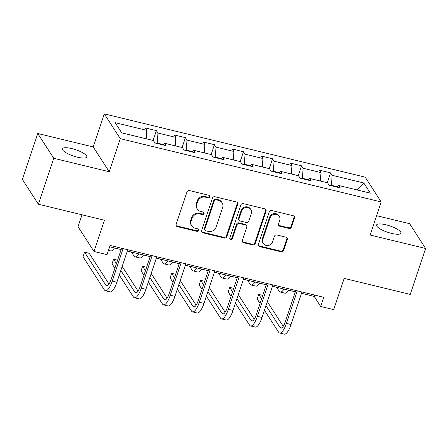 <?xml version="1.0" encoding="UTF-8"?>
<svg xmlns="http://www.w3.org/2000/svg" width="448" height="448" viewBox="0 0 448 448"><rect width="100%" height="100%" fill="white"/><g stroke="black" fill="none" stroke-linecap="round" stroke-linejoin="round"><path stroke-width="0.67" d="M209.67 196.84A1.378 1.266 147.2 0 0 208.813 195.266L189.403 190.557A1.971 1.809 147.2 0 0 186.973 191.918L176.114 224.381A1.971 1.809 147.2 0 0 177.335 226.626L196.745 231.336A1.378 1.266 147.2 0 0 198.33 229.326A1.378 1.266 147.2 0 0 197.59 228.81L195.082 228.2A6.306 5.785 147.2 0 1 191.71 225.848A6.306 5.785 147.2 0 1 191.167 221.01L192.069 218.305A6.306 5.785 147.2 0 1 199.847 213.954L202.356 214.564A1.378 1.266 147.2 0 0 203.941 212.554A1.378 1.266 147.2 0 0 203.202 212.038L200.693 211.428A6.306 5.785 147.2 0 1 197.327 209.076A6.306 5.785 147.2 0 1 196.778 204.238L197.68 201.533A6.306 5.785 147.2 0 1 205.458 197.182L207.973 197.792A1.378 1.266 147.2 0 0 209.67 196.84M197.327 209.076L196.89 208.404A6.306 5.785 147.2 0 1 196.347 203.571L197.249 200.866A6.306 5.785 147.2 0 1 205.027 196.51L207.536 197.12A1.378 1.266 147.2 0 0 209.278 195.485M176.109 225.529A1.971 1.809 147.2 0 0 176.904 225.96L196.314 230.664A1.378 1.266 147.2 0 0 198.055 229.029M191.71 225.848L191.279 225.176A6.306 5.785 147.2 0 1 190.73 220.343L191.638 217.638A6.306 5.785 147.2 0 1 199.416 213.282L201.925 213.892A1.378 1.266 147.2 0 0 203.666 212.257M385.997 224.801A12.846 3.354 18.5 0 0 376.578 225.008A12.846 3.354 18.5 0 0 391.524 233.374A12.846 3.354 18.5 0 0 400.943 233.162A12.846 3.354 18.5 0 0 385.997 224.801M71.842 148.602A12.846 3.354 18.5 0 0 62.429 148.809A12.846 3.354 18.5 0 0 77.375 157.175A12.846 3.354 18.5 0 0 86.789 156.962A12.846 3.354 18.5 0 0 71.842 148.602M289.005 228.463A1.971 1.809 147.2 0 0 291.435 227.102L294.482 217.997A1.971 1.809 147.2 0 0 293.261 215.746L271.701 210.521A1.971 1.809 147.2 0 0 269.27 211.882L258.412 244.345A1.971 1.809 147.2 0 0 259.633 246.59L281.193 251.815A1.971 1.809 147.2 0 0 283.618 250.454L287.302 239.456A1.971 1.809 147.2 0 0 286.076 237.21L276.853 234.97A1.971 1.809 147.2 0 0 274.422 236.331L272.597 241.786A5.27 4.838 147.2 0 1 268.262 245.482A5.27 4.838 147.2 0 1 263.284 243.46A5.27 4.838 147.2 0 1 262.825 239.417L269.976 218.047A5.27 4.838 147.2 0 1 274.31 214.351A5.27 4.838 147.2 0 1 279.289 216.373A5.27 4.838 147.2 0 1 279.748 220.416L278.555 223.978A1.971 1.809 147.2 0 0 279.782 226.223L289.005 228.463L288.574 227.791A1.971 1.809 147.2 0 0 291.004 226.43L294.05 217.325A1.971 1.809 147.2 0 0 294.056 216.177M53.754 158.284L109.217 171.735L93.229 146.95L37.766 133.498L53.754 158.284L38.382 204.215L104.451 220.242L94.002 251.474L107.033 254.638L110.102 245.448L323.758 297.27L320.684 306.454L333.71 309.618L344.165 278.382L410.234 294.409L425.6 248.472L409.618 223.692L376.611 215.684M109.217 171.735L120.282 138.662L381.203 201.953L370.138 235.021L425.6 248.472M237.67 204.215A1.971 1.809 147.2 0 0 236.443 201.97L214.889 196.739A1.971 1.809 147.2 0 0 212.458 198.1L201.6 230.563A1.971 1.809 147.2 0 0 202.821 232.809L224.375 238.039A1.971 1.809 147.2 0 0 226.806 236.678L237.67 204.215L237.238 203.543A1.971 1.809 147.2 0 0 237.238 202.395M243.298 203.627L264.852 208.858A1.971 1.809 147.2 0 1 266.073 211.103L255.214 243.566A1.971 1.809 147.2 0 1 252.784 244.927L243.561 242.687A1.971 1.809 147.2 0 1 242.334 240.442L246.742 227.276A1.971 1.809 147.2 0 0 245.515 225.03L239.394 223.546A1.971 1.809 147.2 0 0 236.964 224.907L232.383 238.616A1.378 1.266 147.2 0 1 229.942 239.053A1.378 1.266 147.2 0 1 229.824 237.994L240.867 204.988A1.971 1.809 147.2 0 1 243.298 203.627M38.382 204.215L22.4 179.43L37.766 133.498M120.282 138.662L104.294 113.876L365.221 177.167L381.203 201.953M327.275 182.711L330.574 172.861L319.407 170.15L320.981 172.598L303.117 168.263L301.538 165.816L290.371 163.106L291.95 165.553L274.081 161.218L272.507 158.777L261.341 156.066L262.914 158.514L245.05 154.179L243.471 151.732L232.305 149.022L233.884 151.469L216.014 147.134L214.441 144.693L203.274 141.982L204.848 144.43L186.984 140.095L185.405 137.648L174.238 134.938L175.818 137.385L157.954 133.05L156.374 130.609L145.208 127.898L146.782 130.346L115.147 122.668L121.71 132.849L153.35 140.526L154.93 142.968L166.096 145.678L164.517 143.231L162.999 144.928M330.574 172.861L332.147 175.302L363.787 182.98L370.356 193.161L338.716 185.483L340.295 187.93L329.129 185.22L327.55 182.778L309.686 178.444L311.259 180.891L300.093 178.181L298.514 175.734L280.65 171.399L282.229 173.846L271.062 171.136L269.483 168.694L251.619 164.36L253.193 166.807L242.026 164.097L240.453 161.65L222.583 157.315L224.162 159.762L212.996 157.052L211.417 154.61L193.553 150.276L195.126 152.723L183.96 150.013L182.386 147.566L164.517 143.231M308.493 179.771L302.383 178.293L302.249 178.702M320.365 181.037L320.981 172.598M302.383 178.293L303.117 168.263M309.686 178.444L308.162 180.135M279.457 172.732L273.353 171.248L273.213 171.662M291.334 173.992L291.95 165.553M273.353 171.248L274.081 161.218M280.65 171.399L279.132 173.096M250.426 165.687L244.317 164.209L244.182 164.618M262.304 166.953L262.914 158.514M244.317 164.209L245.05 154.179M251.619 164.36L250.096 166.051M221.39 158.648L215.286 157.164L215.146 157.578M233.268 159.908L233.884 151.469M215.286 157.164L216.014 147.134M222.583 157.315L221.066 159.012M192.36 151.603L186.25 150.125L186.116 150.534M204.238 152.869L204.848 144.43M186.25 150.125L186.984 140.095M193.553 150.276L192.03 151.967M163.33 144.564L157.22 143.08L157.08 143.494M175.202 145.824L175.818 137.385M157.22 143.08L157.954 133.05M146.171 138.785L146.782 130.346M82.001 214.794L78.019 226.688L94.002 251.474M93.229 146.95L104.294 113.876M301.504 293.328L314.205 296.408L320.684 306.454M109.654 246.798L121.139 249.581M127.305 251.076L150.17 256.626M156.341 258.121L179.206 263.665M185.371 265.16L208.236 270.704M214.407 272.205L237.272 277.749M243.438 279.244L266.302 284.788M272.474 286.289L295.338 291.833M337.523 186.816L331.419 185.332L331.279 185.746M356.91 189.896L363.787 182.98M331.419 185.332L332.147 175.302M338.716 185.483L337.198 187.18M314.653 295.064L314.205 296.408M153.076 140.459L156.374 130.609M182.112 147.498L185.405 137.648M211.142 154.543L214.441 144.693M240.178 161.582L243.471 151.732M269.209 168.627L272.507 158.777M298.245 175.666L301.538 165.816M201.594 231.711A1.971 1.809 147.2 0 0 202.39 232.137L223.944 237.367A1.971 1.809 147.2 0 0 226.374 236.006L237.238 203.543M216.054 199.752A1.378 1.266 147.2 0 0 214.351 200.704L204.82 229.197A1.378 1.266 147.2 0 0 205.677 230.77L208.326 231.414A6.306 5.785 147.2 0 0 216.098 227.063L222.617 207.581A6.306 5.785 147.2 0 0 222.068 202.748A6.306 5.785 147.2 0 0 218.702 200.396L216.054 199.752L215.622 199.08A1.378 1.266 147.2 0 0 213.92 200.032L214.351 200.704M204.938 230.255L204.506 229.589A1.378 1.266 147.2 0 1 204.389 228.53L213.92 200.032M222.068 202.748L221.637 202.076A6.306 5.785 147.2 0 0 218.271 199.724L218.702 200.396M215.622 199.08L218.271 199.724M242.329 241.595A1.971 1.809 147.2 0 0 243.124 242.021L252.353 244.255A1.971 1.809 147.2 0 0 254.783 242.894L265.642 210.437A1.971 1.809 147.2 0 0 265.647 209.283M246.568 225.77L246.137 225.098A1.971 1.809 147.2 0 0 245.084 224.364L238.963 222.874A1.971 1.809 147.2 0 0 236.533 224.235L231.946 237.944L232.383 238.616M229.785 238.678A1.378 1.266 147.2 0 0 231.946 237.944M251.311 213.618A5.27 4.838 147.2 0 0 250.852 209.574A5.27 4.838 147.2 0 0 245.874 207.547A5.27 4.838 147.2 0 0 241.539 211.249L239.019 218.775A1.971 1.809 147.2 0 0 240.24 221.021L246.361 222.505A1.971 1.809 147.2 0 0 248.791 221.144L251.311 213.618M250.852 209.574L250.421 208.908A5.27 4.838 147.2 0 0 245.437 206.881A5.27 4.838 147.2 0 0 241.108 210.577L241.539 211.249M239.187 220.287L238.756 219.615A1.971 1.809 147.2 0 1 238.588 218.103L241.108 210.577M278.55 225.126A1.971 1.809 147.2 0 0 279.345 225.557L288.574 227.791M279.289 216.373L278.858 215.706A5.27 4.838 147.2 0 0 273.874 213.679A5.27 4.838 147.2 0 0 269.545 217.375L269.976 218.047M263.284 243.46L262.847 242.788A5.27 4.838 147.2 0 1 262.394 238.745L269.545 217.375M258.406 245.493A1.971 1.809 147.2 0 0 259.202 245.918L280.756 251.149A1.971 1.809 147.2 0 0 283.186 249.788L286.871 238.784A1.971 1.809 147.2 0 0 286.871 237.636M108.455 250.376L110.667 250.914A15.053 4.502 -76.4 0 0 114.447 247.957M109.486 247.302A15.053 4.502 -76.4 0 0 109.794 246.831M109.032 284.06L89.197 253.305L84.543 252.174L83.003 256.766L104.367 289.895A15.053 4.502 -76.4 0 0 105.431 290.741A15.053 4.502 -76.4 0 0 112.218 281.137L123.105 248.601M105.431 290.741L110.085 291.872A15.053 4.502 -76.4 0 0 116.872 282.268L127.758 249.732M121.587 248.237L111.138 279.462A10.035 3.002 103.6 0 1 106.613 285.863A10.035 3.002 103.6 0 1 105.907 285.298L84.543 252.174M131.477 252.09L133.98 255.976A15.053 4.502 -76.4 0 0 135.044 256.827A15.053 4.502 -76.4 0 0 138.83 253.87M135.044 256.827L139.698 257.953A15.053 4.502 -76.4 0 0 143.483 255.002M160.507 259.129L163.016 263.021A15.053 4.502 -76.4 0 0 164.08 263.866A15.053 4.502 -76.4 0 0 167.86 260.915M164.08 263.866L168.734 264.998A15.053 4.502 -76.4 0 0 172.514 262.041M119.286 275.05L133.403 296.934A15.053 4.502 -76.4 0 0 134.462 297.786A15.053 4.502 -76.4 0 0 141.254 288.176L152.141 255.646M134.462 297.786L139.115 298.911A15.053 4.502 -76.4 0 0 145.902 289.307L156.789 256.771M150.623 255.276L140.174 286.502A10.035 3.002 103.6 0 1 135.649 292.908A10.035 3.002 103.6 0 1 134.938 292.342L120.826 270.458M138.062 291.099L122.164 266.448M117.589 260.187L113.574 259.218L112.039 263.81L114.895 268.24M116.43 263.642L113.574 259.218M148.322 282.089L162.434 303.979A15.053 4.502 -76.4 0 0 163.498 304.825A15.053 4.502 -76.4 0 0 170.285 295.221L181.171 262.685M163.498 304.825L168.151 305.956A15.053 4.502 -76.4 0 0 174.938 296.346L185.825 263.816M179.654 262.321L169.204 293.546A10.035 3.002 103.6 0 1 164.679 299.947A10.035 3.002 103.6 0 1 163.974 299.382L149.856 277.497M167.098 298.144L151.2 273.493M146.619 267.232L142.61 266.258L141.07 270.85L143.926 275.279M145.466 270.687L142.61 266.258M189.543 266.174L192.046 270.06A15.053 4.502 -76.4 0 0 193.11 270.911A15.053 4.502 -76.4 0 0 196.896 267.954M193.11 270.911L197.764 272.037A15.053 4.502 -76.4 0 0 201.544 269.086M218.574 273.213L221.082 277.105A15.053 4.502 -76.4 0 0 222.146 277.95A15.053 4.502 -76.4 0 0 225.926 274.999M222.146 277.95L226.794 279.082A15.053 4.502 -76.4 0 0 230.58 276.125M247.604 280.258L250.113 284.144A15.053 4.502 -76.4 0 0 251.177 284.995A15.053 4.502 -76.4 0 0 254.962 282.038M251.177 284.995L255.83 286.121A15.053 4.502 -76.4 0 0 259.61 283.17M177.352 289.134L191.47 311.018A15.053 4.502 -76.4 0 0 192.528 311.87A15.053 4.502 -76.4 0 0 199.321 302.26L210.202 269.73M192.528 311.87L197.182 312.995A15.053 4.502 -76.4 0 0 203.969 303.391L214.855 270.855M208.69 269.36L198.24 300.586A10.035 3.002 103.6 0 1 193.715 306.992A10.035 3.002 103.6 0 1 193.004 306.426L178.892 284.542M196.129 305.183L180.23 280.532M175.655 274.271L171.64 273.302L170.106 277.894L172.962 282.324M174.496 277.726L171.64 273.302M206.388 296.173L220.5 318.063A15.053 4.502 -76.4 0 0 221.564 318.909A15.053 4.502 -76.4 0 0 228.351 309.305L239.238 276.769M221.564 318.909L226.218 320.04A15.053 4.502 -76.4 0 0 233.005 310.43L243.891 277.9M237.72 276.405L227.27 307.63A10.035 3.002 103.6 0 1 222.746 314.031A10.035 3.002 103.6 0 1 222.04 313.466L207.922 291.581M225.165 312.228L209.261 287.577M204.686 281.316L200.676 280.342L199.136 284.934L201.992 289.363M203.532 284.771L200.676 280.342M235.418 303.218L249.536 325.102A15.053 4.502 -76.4 0 0 250.594 325.954A15.053 4.502 -76.4 0 0 257.387 316.344L268.268 283.814M250.594 325.954L255.248 327.079A15.053 4.502 -76.4 0 0 262.035 317.475L272.922 284.939M266.756 283.444L256.306 314.67A10.035 3.002 103.6 0 1 251.782 321.076A10.035 3.002 103.6 0 1 251.07 320.51L236.958 298.626M254.195 319.267L238.297 294.616M233.722 288.355L229.706 287.386L228.172 291.978L231.028 296.408M232.562 291.81L229.706 287.386M276.64 287.297L279.149 291.189A15.053 4.502 -76.4 0 0 280.213 292.034A15.053 4.502 -76.4 0 0 283.993 289.083M280.213 292.034L284.861 293.166A15.053 4.502 -76.4 0 0 288.646 290.209M264.454 310.257L278.566 332.147A15.053 4.502 -76.4 0 0 279.63 332.993A15.053 4.502 -76.4 0 0 286.418 323.389L297.304 290.853M279.63 332.993L284.284 334.124A15.053 4.502 -76.4 0 0 291.071 324.514L301.958 291.984M295.786 290.489L285.337 321.714A10.035 3.002 103.6 0 1 280.812 328.115A10.035 3.002 103.6 0 1 280.106 327.55L265.989 305.665M283.231 326.312L267.327 301.661M262.752 295.4L258.742 294.426L257.202 299.018L260.058 303.447M261.598 298.855L258.742 294.426M205.027 196.51L205.458 197.182M197.249 200.866L197.68 201.533M196.347 203.571L196.778 204.238M201.925 213.892L202.356 214.564M199.416 213.282L199.847 213.954M191.638 217.638L192.069 218.305M190.73 220.343L191.167 221.01M196.314 230.664L196.745 231.336M176.904 225.96L177.335 226.626M207.536 197.12L207.973 197.792M226.374 236.006L226.806 236.678M223.944 237.367L224.375 238.039M202.39 232.137L202.821 232.809M204.389 228.53L204.82 229.197M265.642 210.437L266.073 211.103M254.783 242.894L255.214 243.566M252.353 244.255L252.784 244.927M243.124 242.021L243.561 242.687M245.084 224.364L245.515 225.03M238.963 222.874L239.394 223.546M236.533 224.235L236.964 224.907M238.588 218.103L239.019 218.775M279.345 225.557L279.782 226.223M262.394 238.745L262.825 239.417M286.871 238.784L287.302 239.456M283.186 249.788L283.618 250.454M280.756 251.149L281.193 251.815M259.202 245.918L259.633 246.59M294.05 217.325L294.482 217.997M291.004 226.43L291.435 227.102M112.218 281.137L116.872 282.268M105.907 285.298L107.503 285.684M141.254 288.176L145.902 289.307M134.938 292.342L136.534 292.729M170.285 295.221L174.938 296.346M163.974 299.382L165.57 299.768M199.321 302.26L203.969 303.391M193.004 306.426L194.6 306.813M228.351 309.305L233.005 310.43M222.04 313.466L223.636 313.852M257.387 316.344L262.035 317.475M251.07 320.51L252.666 320.897M286.418 323.389L291.071 324.514M280.106 327.55L281.702 327.936"/></g></svg>
